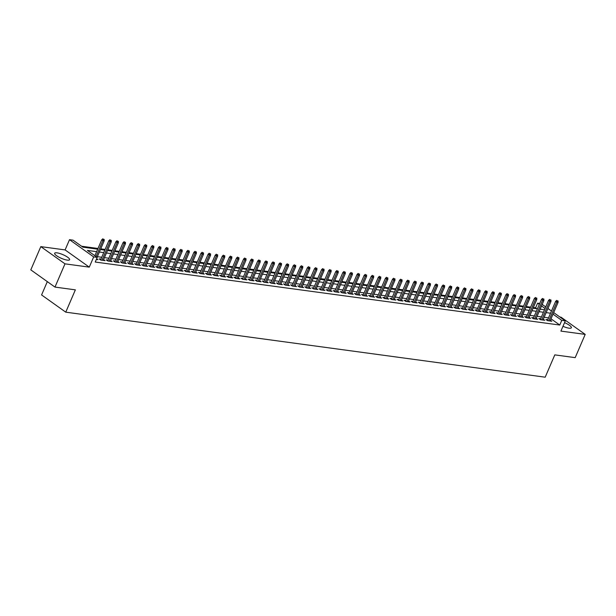 <?xml version="1.0" encoding="UTF-8"?>
<svg xmlns="http://www.w3.org/2000/svg" width="616" height="616" viewBox="0 0 616 616"><rect width="100%" height="100%" fill="white"/><g stroke="black" fill="none" stroke-linecap="round" stroke-linejoin="round"><path stroke-width="0.92" d="M562.97 326.311A8.147 1.994 23.3 0 0 568.992 328.166A8.147 1.994 23.3 0 0 571.371 327.758A8.147 1.994 23.3 0 0 564.549 322.645M57.026 252.853A8.147 1.994 23.3 0 0 54.639 253.261A8.147 1.994 23.3 0 0 58.743 257.057A8.147 1.994 23.3 0 0 67.213 260.114A8.147 1.994 23.3 0 0 69.6 259.706A8.147 1.994 23.3 0 0 65.496 255.902A8.147 1.994 23.3 0 0 57.026 252.853M536.852 308.724L535.589 307.823L537.591 303.172L539.716 303.465M47.317 281.627L41.58 294.949L65.758 312.166L545.191 377.192L554.8 354.878L575.19 357.642L585.2 334.396L561.022 317.178L559.913 317.024M65.758 312.166L75.368 289.851L54.978 287.087L30.8 269.87L40.81 246.623L64.988 263.84L89.282 267.136L93.686 256.911L69.508 239.686L73.05 240.171L82.852 247.147L97.698 249.164M89.282 267.136L65.103 249.919L40.81 246.623M65.103 249.919L69.508 239.686M535.589 307.823L533.348 307.515M530.622 307.145L526.257 306.56M523.531 306.183L519.165 305.598M516.439 305.228L512.073 304.635M509.347 304.265L504.981 303.673M502.248 303.303L497.89 302.71M495.156 302.34L490.798 301.748M488.065 301.378L483.706 300.785M480.973 300.416L476.615 299.823M473.881 299.453L469.523 298.86M466.789 298.49L462.431 297.898M459.698 297.528L455.332 296.935M452.606 296.565L448.24 295.973M445.514 295.603L441.148 295.01M438.423 294.64L434.057 294.055M431.331 293.686L426.965 293.093M424.239 292.723L419.873 292.13M417.148 291.761L412.782 291.168M410.056 290.798L405.69 290.205M402.964 289.836L398.598 289.243M395.872 288.873L391.507 288.28M388.781 287.911L384.415 287.318M381.681 286.948L377.323 286.355M374.59 285.986L370.231 285.393M367.498 285.023L363.14 284.43M360.406 284.061L356.048 283.468M353.315 283.098L348.956 282.513M346.223 282.136L341.857 281.55M339.131 281.181L334.765 280.588M332.039 280.218L327.673 279.625M324.948 279.256L320.582 278.663M317.856 278.293L313.49 277.7M310.764 277.331L306.398 276.738M303.673 276.368L299.307 275.775M296.581 275.406L292.215 274.813M289.489 274.443L285.123 273.851M282.397 273.481L278.032 272.888M275.306 272.518L270.94 271.925M268.206 271.556L263.848 270.963M261.115 270.593L256.757 270.008M254.023 269.631L249.665 269.046M246.931 268.676L242.573 268.083M239.84 267.714L235.481 267.121M232.748 266.751L228.382 266.158M225.656 265.789L221.29 265.196M218.565 264.826L214.199 264.233M211.473 263.864L207.107 263.271M204.381 262.901L200.015 262.308M197.289 261.939L192.924 261.346M190.198 260.976L185.832 260.383M183.106 260.014L178.74 259.421M176.014 259.051L171.648 258.458M168.923 258.089L164.557 257.503M161.831 257.126L157.465 256.541M154.731 256.171L150.373 255.578M147.64 255.209L143.282 254.616M140.548 254.246L136.19 253.653M133.456 253.284L129.098 252.691M126.365 252.321L122.006 251.728M119.273 251.359L114.915 250.766M112.181 250.396L107.815 249.803M105.09 249.434L100.724 248.841M97.998 248.471L81.589 246.246M54.978 287.087L64.988 263.84M547.716 319.735L545.945 319.496L547.578 320.659L551.836 321.236L550.404 320.212M540.625 318.772L538.854 318.534L540.486 319.696L544.744 320.274L543.312 319.25M533.533 317.81L531.762 317.571L533.394 318.734L537.653 319.311L536.22 318.287M526.441 316.847L524.67 316.609L526.303 317.771L530.561 318.349L529.129 317.325M519.35 315.885L517.579 315.646L519.211 316.809L523.469 317.386L522.029 316.362M512.258 314.922L510.487 314.684L512.119 315.846L516.377 316.424L514.938 315.4M505.166 313.96L503.395 313.721L505.028 314.884L509.286 315.461L507.846 314.437M498.075 312.997L496.303 312.759L497.936 313.921L502.194 314.499L500.754 313.482M490.983 312.043L489.212 311.796L490.844 312.959L495.102 313.536L493.662 312.52M483.891 311.08L482.12 310.834L483.752 311.996L488.011 312.574L486.571 311.557M476.799 310.118L475.028 309.871L476.661 311.041L480.911 311.619L479.479 310.595M469.708 309.155L467.937 308.916L469.569 310.079L473.82 310.656L472.387 309.632M462.616 308.192L460.845 307.954L462.477 309.116L466.728 309.694L465.296 308.67M455.524 307.23L453.753 306.991L455.386 308.154L459.636 308.731L458.204 307.707M448.433 306.267L446.654 306.029L448.294 307.192L452.544 307.769L451.112 306.745M441.333 305.305L439.562 305.066L441.202 306.229L445.453 306.806L444.02 305.782M434.242 304.343L432.471 304.104L434.103 305.267L438.361 305.844L436.929 304.82M427.15 303.38L425.379 303.141L427.011 304.304L431.269 304.882L429.837 303.857M420.058 302.418L418.287 302.179L419.92 303.341L424.178 303.919L422.745 302.895M412.966 301.455L411.195 301.216L412.828 302.379L417.086 302.957L415.654 301.932M405.875 300.493L404.104 300.254L405.736 301.416L409.994 301.994L408.562 300.978M398.783 299.538L397.012 299.291L398.644 300.454L402.903 301.031L401.463 300.015M391.691 298.575L389.92 298.329L391.553 299.491L395.811 300.069L394.371 299.053M384.6 297.613L382.829 297.366L384.461 298.537L388.719 299.114L387.279 298.09M377.508 296.65L375.737 296.411L377.369 297.574L381.627 298.152L380.188 297.128M370.416 295.688L368.645 295.449L370.278 296.612L374.536 297.189L373.096 296.165M363.325 294.725L361.554 294.486L363.186 295.649L367.444 296.227L366.004 295.203M356.233 293.763L354.462 293.524L356.094 294.687L360.345 295.264L358.912 294.24M349.141 292.8L347.37 292.562L349.002 293.724L353.253 294.302L351.821 293.278M342.049 291.838L340.278 291.599L341.911 292.762L346.161 293.339L344.729 292.315M334.958 290.875L333.179 290.637L334.819 291.799L339.07 292.377L337.637 291.353M327.866 289.913L326.087 289.674L327.727 290.837L331.978 291.414L330.546 290.39M320.767 288.95L318.996 288.712L320.636 289.874L324.886 290.452L323.454 289.428M313.675 287.988L311.904 287.749L313.536 288.912L317.794 289.489L316.362 288.473M306.583 287.033L304.812 286.786L306.445 287.949L310.703 288.527L309.27 287.51M299.491 286.07L297.721 285.824L299.353 286.994L303.611 287.564L302.179 286.548M292.4 285.108L290.629 284.861L292.261 286.032L296.519 286.609L295.087 285.585M285.308 284.145L283.537 283.907L285.17 285.069L289.428 285.647L287.988 284.623M278.216 283.183L276.445 282.944L278.078 284.107L282.336 284.684L280.896 283.66M271.125 282.22L269.354 281.982L270.986 283.144L275.244 283.722L273.804 282.698M264.033 281.258L262.262 281.019L263.894 282.182L268.153 282.759L266.713 281.735M256.941 280.295L255.17 280.057L256.803 281.219L261.061 281.797L259.621 280.773M249.85 279.333L248.079 279.094L249.711 280.257L253.969 280.834L252.529 279.81M242.758 278.37L240.987 278.132L242.619 279.294L246.87 279.872L245.438 278.848M235.666 277.408L233.895 277.169L235.528 278.332L239.778 278.909L238.346 277.885M228.575 276.445L226.804 276.207L228.436 277.369L232.686 277.947L231.254 276.93M221.483 275.483L219.704 275.244L221.344 276.407L225.595 276.984L224.162 275.968M214.391 274.528L212.612 274.282L214.252 275.444L218.503 276.022L217.071 275.005M207.292 273.566L205.521 273.319L207.161 274.49L211.411 275.059L209.979 274.043M200.2 272.603L198.429 272.364L200.061 273.527L204.32 274.105L202.887 273.08M193.108 271.641L191.337 271.402L192.97 272.565L197.228 273.142L195.796 272.118M186.017 270.678L184.246 270.439L185.878 271.602L190.136 272.18L188.704 271.155M178.925 269.716L177.154 269.477L178.786 270.64L183.044 271.217L181.612 270.193M171.833 268.753L170.062 268.514L171.695 269.677L175.953 270.255L174.513 269.231M164.742 267.791L162.971 267.552L164.603 268.715L168.861 269.292L167.421 268.268M157.65 266.828L155.879 266.589L157.511 267.752L161.769 268.33L160.329 267.305M150.558 265.866L148.787 265.627L150.419 266.79L154.678 267.367L153.238 266.343M143.466 264.903L141.695 264.664L143.328 265.827L147.586 266.405L146.146 265.38M136.375 263.941L134.604 263.702L136.236 264.865L140.494 265.442L139.054 264.426M129.283 262.978L127.512 262.739L129.144 263.902L133.403 264.48L131.963 263.463M122.191 262.023L120.42 261.777L122.053 262.94L126.303 263.517L124.871 262.501M115.1 261.061L113.329 260.814L114.961 261.985L119.211 262.555L117.779 261.538M108.008 260.098L106.237 259.86L107.869 261.022L112.12 261.6L110.688 260.576M100.916 259.136L99.138 258.897L100.778 260.06L105.028 260.637L103.596 259.613M96.627 251.651L87.426 250.404L97.228 257.388L95.226 262.039L559.767 325.04L551.004 318.803M548.525 317.864L544.159 317.271M541.433 316.901L537.067 316.308M534.341 315.939L529.976 315.346M527.25 314.976L522.884 314.391M520.158 314.021L515.792 313.429M513.066 313.059L508.7 312.466M505.975 312.096L501.609 311.504M498.875 311.134L494.517 310.541M491.784 310.171L487.425 309.579M484.692 309.209L480.334 308.616M477.6 308.246L473.242 307.654M470.508 307.284L466.15 306.691M463.417 306.321L459.059 305.728M456.325 305.359L451.959 304.766M449.233 304.396L444.868 303.804M442.142 303.434L437.776 302.849M435.05 302.471L430.684 301.886M427.958 301.517L423.592 300.924M420.867 300.554L416.501 299.961M413.775 299.592L409.409 298.999M406.683 298.629L402.317 298.036M399.592 297.667L395.226 297.074M392.5 296.704L388.134 296.111M385.408 295.742L381.042 295.149M378.309 294.779L373.95 294.186M371.217 293.817L366.859 293.224M364.125 292.854L359.767 292.261M357.034 291.892L352.675 291.299M349.942 290.929L345.584 290.344M342.85 289.967L338.484 289.381M335.759 289.012L331.393 288.419M328.667 288.049L324.301 287.456M321.575 287.087L317.209 286.494M314.483 286.124L310.118 285.531M307.392 285.162L303.026 284.569M300.3 284.199L295.934 283.606M293.208 283.237L288.842 282.644M286.117 282.274L281.751 281.681M279.025 281.312L274.659 280.719M271.933 280.349L267.567 279.756M264.834 279.387L260.476 278.794M257.742 278.424L253.384 277.839M250.65 277.462L246.292 276.877M243.559 276.507L239.2 275.914M236.467 275.545L232.109 274.952M229.375 274.582L225.009 273.989M222.284 273.62L217.918 273.027M215.192 272.657L210.826 272.064M208.1 271.695L203.734 271.102M201.009 270.732L196.643 270.139M193.917 269.77L189.551 269.177M186.825 268.807L182.459 268.214M179.733 267.845L175.368 267.252M172.642 266.882L168.276 266.289M165.55 265.92L161.184 265.334M158.458 264.957L154.092 264.372M151.359 264.002L147.001 263.409M144.267 263.04L139.909 262.447M137.175 262.077L132.817 261.484M130.084 261.115L125.726 260.522M122.992 260.152L118.634 259.559M115.9 259.19L111.542 258.597M108.809 258.227L104.443 257.634M101.717 257.265L97.351 256.672M96.342 259.459L97.936 259.675L96.643 258.751M553.684 312.589L565.311 320.874L560.907 331.1L585.2 334.396M565.311 320.874L561.769 320.389L553.014 314.152M559.767 325.04L561.769 320.389M97.228 257.388L93.686 256.911M542.196 304.412L545.73 306.922M547.94 308.5L551.474 311.018M545.052 308.493L541.518 305.975M539.308 304.396L537.591 303.172M100.431 249.534L104.789 250.127M107.523 250.496L111.889 251.089M114.614 251.459L118.98 252.052M121.706 252.421L126.072 253.014M128.798 253.384L133.164 253.969M135.89 254.339L140.256 254.932M142.981 255.301L147.347 255.894M150.073 256.264L154.439 256.857M157.165 257.226L161.531 257.819M164.256 258.189L168.622 258.782M171.348 259.151L175.714 259.744M178.44 260.114L182.806 260.707M185.539 261.076L189.897 261.669M192.631 262.039L196.989 262.632M199.723 263.001L204.081 263.594M206.814 263.964L211.173 264.557M213.906 264.926L218.264 265.511M220.998 265.889L225.356 266.474M228.089 266.844L232.455 267.436M235.181 267.806L239.547 268.399M242.273 268.769L246.639 269.361M249.365 269.731L253.73 270.324M256.456 270.694L260.822 271.286M263.548 271.656L267.914 272.249M270.64 272.619L275.005 273.211M277.731 273.581L282.097 274.174M284.823 274.543L289.189 275.136M291.915 275.506L296.281 276.099M299.006 276.469L303.372 277.061M306.106 277.431L310.464 278.016M313.197 278.394L317.556 278.979M320.289 279.348L324.647 279.941M327.381 280.311L331.739 280.904M334.473 281.273L338.831 281.866M341.564 282.236L345.93 282.829M348.656 283.198L353.022 283.791M355.748 284.161L360.114 284.754M362.839 285.123L367.205 285.716M369.931 286.086L374.297 286.679M377.023 287.048L381.389 287.641M384.115 288.011L388.48 288.604M391.206 288.973L395.572 289.566M398.298 289.936L402.664 290.521M405.39 290.898L409.755 291.483M412.481 291.853L416.847 292.446M419.581 292.816L423.939 293.409M426.672 293.778L431.031 294.371M433.764 294.741L438.122 295.334M440.856 295.703L445.214 296.296M447.947 296.666L452.306 297.259M455.039 297.628L459.405 298.221M462.131 298.591L466.497 299.184M469.223 299.553L473.588 300.146M476.314 300.516L480.68 301.108M483.406 301.478L487.772 302.071M490.498 302.441L494.864 303.026M497.589 303.403L501.955 303.988M504.681 304.358L509.047 304.951M511.773 305.32L516.139 305.913M518.865 306.283L523.23 306.876M525.956 307.245L530.322 307.838M533.056 308.208L537.414 308.801M540.147 309.17L544.505 309.763M550.527 313.213L546.161 312.628M543.435 312.258L539.069 311.665M536.343 311.296L531.978 310.703M529.252 310.333L524.886 309.74M522.16 309.371L517.794 308.778M515.068 308.408L510.702 307.815M507.977 307.446L503.611 306.853M500.885 306.483L496.519 305.89M493.786 305.521L489.427 304.928M486.694 304.558L482.336 303.965M479.602 303.596L475.244 303.003M472.51 302.633L468.152 302.04M465.419 301.671L461.061 301.085M458.327 300.708L453.961 300.123M451.235 299.753L446.87 299.16M444.144 298.791L439.778 298.198M437.052 297.828L432.686 297.235M429.96 296.866L425.594 296.273M422.869 295.903L418.503 295.31M415.777 294.941L411.411 294.348M408.685 293.978L404.319 293.385M401.593 293.016L397.228 292.423M394.502 292.053L390.136 291.46M387.41 291.091L383.044 290.498M380.311 290.128L375.952 289.535M373.219 289.166L368.861 288.581M366.127 288.203L361.769 287.618M359.036 287.249L354.677 286.656M351.944 286.286L347.586 285.693M344.852 285.324L340.486 284.731M337.76 284.361L333.395 283.768M330.669 283.399L326.303 282.806M323.577 282.436L319.211 281.843M316.485 281.474L312.12 280.881M309.394 280.511L305.028 279.918M302.302 279.548L297.936 278.956M295.21 278.586L290.844 277.993M288.119 277.624L283.753 277.031M281.027 276.661L276.661 276.076M273.935 275.699L269.569 275.113M266.836 274.744L262.478 274.151M259.744 273.781L255.386 273.188M252.652 272.819L248.294 272.226M245.561 271.856L241.203 271.263M238.469 270.894L234.111 270.301M231.377 269.931L227.019 269.338M224.286 268.969L219.92 268.376M217.194 268.006L212.828 267.413M210.102 267.044L205.736 266.451M203.01 266.081L198.645 265.488M195.919 265.119L191.553 264.526M188.827 264.156L184.461 263.571M181.735 263.194L177.369 262.608M174.644 262.239L170.278 261.646M167.552 261.276L163.186 260.684M160.46 260.314L156.094 259.721M153.369 259.351L149.003 258.759M146.269 258.389L141.911 257.796M139.178 257.426L134.819 256.834M132.086 256.464L127.728 255.871M124.994 255.501L120.636 254.909M117.902 254.539L113.544 253.946M110.811 253.576L106.445 252.984M103.719 252.614L99.353 252.021M103.457 239.278L102.803 238.808L103.457 239.278L102.911 240.633L104.189 240.802L97.089 257.288M96.058 256.549L102.911 240.633L101.732 239.793L94.879 255.717M102.803 238.808L101.732 239.793M104.189 240.802L104.166 239.37M110.549 240.24L109.894 239.77L110.549 240.24L110.002 241.595L111.28 241.765L103.257 260.391M101.979 260.221L110.002 241.595L108.824 240.756L100.577 259.913M109.894 239.77L108.824 240.756M111.28 241.765L111.257 240.332M117.641 241.203L116.986 240.733L117.641 241.203L117.094 242.558L118.372 242.727L110.349 261.353M109.071 261.184L117.094 242.558L115.924 241.718L107.669 260.876M116.986 240.733L115.924 241.718M118.372 242.727L118.349 241.295M124.732 242.157L124.078 241.695L124.732 242.157L124.186 243.52L125.464 243.69L117.44 262.316M116.162 262.147L124.186 243.52L123.015 242.681L114.761 261.839M124.078 241.695L123.015 242.681M125.464 243.69L125.441 242.257M131.824 243.12L131.169 242.658L131.824 243.12L131.277 244.483L132.555 244.652L124.532 263.278M123.262 263.109L131.277 244.483L130.107 243.643L121.853 262.801M131.169 242.658L130.107 243.643M132.555 244.652L132.532 243.22M138.916 244.082L138.261 243.62L138.916 244.082L138.369 245.438L139.647 245.615L131.624 264.241M130.353 264.072L138.369 245.438L137.199 244.606L128.944 263.764M138.261 243.62L137.199 244.606M139.647 245.615L139.624 244.182M146.007 245.045L145.353 244.583L146.007 245.045L145.468 246.4L146.739 246.577L138.716 265.203M137.445 265.034L145.468 246.4L144.29 245.568L136.036 264.726M145.353 244.583L144.29 245.568M146.739 246.577L146.716 245.145M153.099 246.007L152.445 245.545L153.099 246.007L152.56 247.363L153.831 247.54L145.815 266.166M144.537 265.989L152.56 247.363L151.382 246.531L143.128 265.689M152.445 245.545L151.382 246.531M153.831 247.54L153.808 246.107M160.191 246.97L159.536 246.508L160.191 246.97L159.652 248.325L160.922 248.502L152.907 267.128M151.628 266.951L159.652 248.325L158.474 247.486L150.219 266.651M159.536 246.508L158.474 247.486M160.922 248.502L160.899 247.07M167.282 247.932L166.628 247.47L167.282 247.932L166.744 249.287L168.022 249.465L159.998 268.091M158.72 267.914L166.744 249.287L165.565 248.448L157.311 267.613M166.628 247.47L165.565 248.448M168.022 249.465L167.991 248.025M174.374 248.895L173.72 248.425L174.374 248.895L173.835 250.25L175.113 250.427L167.09 269.053M165.812 268.876L173.835 250.25L172.657 249.411L164.403 268.576M173.72 248.425L172.657 249.411M175.113 250.427L175.083 248.987M181.466 249.857L180.811 249.388L181.466 249.857L180.927 251.213L182.205 251.382L174.182 270.016M172.904 269.839L180.927 251.213L179.749 250.373L171.494 269.538M180.811 249.388L179.749 250.373M182.205 251.382L182.174 249.95M188.558 250.82L187.911 250.35L188.558 250.82L188.019 252.175L189.297 252.344L181.273 270.978M179.995 270.801L188.019 252.175L186.841 251.336L178.594 270.493M187.911 250.35L186.841 251.336M189.297 252.344L189.274 250.912M195.649 251.782L195.002 251.313L195.649 251.782L195.11 253.138L196.389 253.307L188.365 271.941M187.087 271.764L195.11 253.138L193.932 252.298L185.686 271.456M195.002 251.313L193.932 252.298M196.389 253.307L196.365 251.875M202.749 252.745L202.094 252.275L202.749 252.745L202.202 254.1L203.48 254.269L195.457 272.896M194.179 272.726L202.202 254.1L201.024 253.261L192.777 272.418M202.094 252.275L201.024 253.261M203.48 254.269L203.457 252.837M209.84 253.707L209.186 253.238L209.84 253.707L209.294 255.062L210.572 255.232L202.549 273.858M201.27 273.689L209.294 255.062L208.116 254.223L199.869 273.381M209.186 253.238L208.116 254.223M210.572 255.232L210.549 253.8M216.932 254.662L216.278 254.2L216.932 254.662L216.385 256.025L217.664 256.194L209.64 274.821M208.362 274.651L216.385 256.025L215.207 255.186L206.961 274.343M216.278 254.2L215.207 255.186M217.664 256.194L217.64 254.762M224.024 255.625L223.369 255.163L224.024 255.625L223.477 256.988L224.755 257.157L216.732 275.783M215.454 275.614L223.477 256.988L222.299 256.148L214.052 275.306M223.369 255.163L222.299 256.148M224.755 257.157L224.732 255.725M231.115 256.587L230.461 256.125L231.115 256.587L230.569 257.942L231.847 258.119L223.824 276.746M222.545 276.576L230.569 257.942L229.398 257.111L221.144 276.268M230.461 256.125L229.398 257.111M231.847 258.119L231.824 256.687M238.207 257.55L237.553 257.088L238.207 257.55L237.66 258.905L238.939 259.082L230.915 277.708M229.637 277.539L237.66 258.905L236.49 258.073L228.236 277.231M237.553 257.088L236.49 258.073M238.939 259.082L238.916 257.65M245.299 258.512L244.644 258.05L245.299 258.512L244.752 259.867L246.03 260.044L238.007 278.671M236.737 278.494L244.752 259.867L243.582 259.036L235.327 278.193M244.644 258.05L243.582 259.036M246.03 260.044L246.007 258.612M252.391 259.475L251.736 259.013L252.391 259.475L251.844 260.83L253.122 261.007L245.099 279.633M243.828 279.456L251.844 260.83L250.674 259.99L242.419 279.156M251.736 259.013L250.674 259.99M253.122 261.007L253.099 259.575M259.482 260.437L258.828 259.975L259.482 260.437L258.943 261.792L260.214 261.969L252.19 280.596M250.92 280.419L258.943 261.792L257.765 260.953L249.511 280.118M258.828 259.975L257.765 260.953M260.214 261.969L260.191 260.53M266.574 261.4L265.92 260.93L266.574 261.4L266.035 262.755L267.305 262.932L259.29 281.558M258.012 281.381L266.035 262.755L264.857 261.916L256.603 281.081M265.92 260.93L264.857 261.916M267.305 262.932L267.282 261.492M273.666 262.362L273.011 261.892L273.666 262.362L273.127 263.717L274.397 263.887L266.382 282.521M265.103 282.344L273.127 263.717L271.949 262.878L263.694 282.043M273.011 261.892L271.949 262.878M274.397 263.887L274.374 262.454M280.757 263.325L280.103 262.855L280.757 263.325L280.218 264.68L281.489 264.849L273.473 283.483M272.195 283.306L280.218 264.68L279.04 263.84L270.786 282.998M280.103 262.855L279.04 263.84M281.489 264.849L281.466 263.417M287.849 264.287L287.195 263.817L287.849 264.287L287.31 265.642L288.588 265.812L280.565 284.438M279.287 284.269L287.31 265.642L286.132 264.803L277.878 283.961M287.195 263.817L286.132 264.803M288.588 265.812L288.558 264.38M294.941 265.25L294.286 264.78L294.941 265.25L294.402 266.605L295.68 266.774L287.657 285.4M286.378 285.231L294.402 266.605L293.224 265.765L284.969 284.923M294.286 264.78L293.224 265.765M295.68 266.774L295.649 265.342M302.033 266.212L301.386 265.742L302.033 266.212L301.494 267.567L302.772 267.737L294.748 286.363M293.47 286.194L301.494 267.567L300.315 266.728L292.061 285.886M301.386 265.742L300.315 266.728M302.772 267.737L302.741 266.305M309.124 267.167L308.477 266.705L309.124 267.167L308.585 268.53L309.863 268.699L301.84 287.325M300.562 287.156L308.585 268.53L307.407 267.69L299.16 286.848M308.477 266.705L307.407 267.69M309.863 268.699L309.84 267.267M316.224 268.129L315.569 267.667L316.224 268.129L315.677 269.492L316.955 269.662L308.932 288.288M307.654 288.119L315.677 269.492L314.499 268.653L306.252 287.811M315.569 267.667L314.499 268.653M316.955 269.662L316.932 268.23M323.315 269.092L322.661 268.63L323.315 269.092L322.769 270.447L324.047 270.624L316.023 289.25M314.745 289.081L322.769 270.447L321.59 269.615L313.344 288.773M322.661 268.63L321.59 269.615M324.047 270.624L324.024 269.192M330.407 270.054L329.752 269.592L330.407 270.054L329.86 271.41L331.139 271.587L323.115 290.213M321.837 290.044L329.86 271.41L328.682 270.578L320.435 289.736M329.752 269.592L328.682 270.578M331.139 271.587L331.115 270.155M337.499 271.017L336.844 270.555L337.499 271.017L336.952 272.372L338.23 272.549L330.207 291.175M328.929 290.998L336.952 272.372L335.774 271.533L327.527 290.698M336.844 270.555L335.774 271.533M338.23 272.549L338.207 271.117M344.59 271.979L343.936 271.517L344.59 271.979L344.044 273.335L345.322 273.512L337.298 292.138M336.02 291.961L344.044 273.335L342.866 272.495L334.619 291.661M343.936 271.517L342.866 272.495M345.322 273.512L345.299 272.079M351.682 272.942L351.028 272.48L351.682 272.942L351.135 274.297L352.414 274.474L344.39 293.101M343.112 292.923L351.135 274.297L349.965 273.458L341.711 292.623M351.028 272.48L349.965 273.458M352.414 274.474L352.39 273.034M358.774 273.904L358.119 273.435L358.774 273.904L358.227 275.26L359.505 275.437L351.482 294.063M350.211 293.886L358.227 275.26L357.057 274.42L348.802 293.586M358.119 273.435L357.057 274.42M359.505 275.437L359.482 273.997M365.865 274.867L365.211 274.397L365.865 274.867L365.319 276.222L366.597 276.392L358.574 295.025M357.303 294.848L365.319 276.222L364.148 275.383L355.894 294.548M365.211 274.397L364.148 275.383M366.597 276.392L366.574 274.959M372.957 275.829L372.303 275.36L372.957 275.829L372.411 277.185L373.689 277.354L365.665 295.988M364.395 295.811L372.411 277.185L371.24 276.345L362.986 295.503M372.303 275.36L371.24 276.345M373.689 277.354L373.666 275.922M380.049 276.792L379.394 276.322L380.049 276.792L379.51 278.147L380.78 278.317L372.757 296.943M371.486 296.773L379.51 278.147L378.332 277.308L370.077 296.465M379.394 276.322L378.332 277.308M380.78 278.317L380.757 276.884M387.141 277.754L386.486 277.285L387.141 277.754L386.602 279.11L387.872 279.279L379.856 297.905M378.578 297.736L386.602 279.11L385.423 278.27L377.169 297.428M386.486 277.285L385.423 278.27M387.872 279.279L387.849 277.847M394.232 278.709L393.578 278.247L394.232 278.709L393.693 280.072L394.964 280.241L386.948 298.868M385.67 298.698L393.693 280.072L392.515 279.233L384.261 298.39M393.578 278.247L392.515 279.233M394.964 280.241L394.941 278.809M401.324 279.672L400.67 279.21L401.324 279.672L400.785 281.035L402.063 281.204L394.04 299.83M392.762 299.661L400.785 281.035L399.607 280.195L391.353 299.353M400.67 279.21L399.607 280.195M402.063 281.204L402.032 279.772M408.416 280.634L407.761 280.172L408.416 280.634L407.877 281.989L409.155 282.166L401.132 300.793M399.853 300.623L407.877 281.989L406.699 281.158L398.444 300.315M407.761 280.172L406.699 281.158M409.155 282.166L409.124 280.734M415.507 281.597L414.853 281.135L415.507 281.597L414.968 282.952L416.247 283.129L408.223 301.755M406.945 301.586L414.968 282.952L413.79 282.12L405.536 301.278M414.853 281.135L413.79 282.12M416.247 283.129L416.216 281.697M422.599 282.559L421.952 282.097L422.599 282.559L422.06 283.914L423.338 284.091L415.315 302.718M414.037 302.548L422.06 283.914L420.882 283.083L412.635 302.24M421.952 282.097L420.882 283.083M423.338 284.091L423.315 282.659M429.691 283.522L429.044 283.06L429.691 283.522L429.152 284.877L430.43 285.054L422.407 303.68M421.128 303.503L429.152 284.877L427.974 284.038L419.727 303.203M429.044 283.06L427.974 284.038M430.43 285.054L430.407 283.622M436.79 284.484L436.136 284.022L436.79 284.484L436.243 285.839L437.522 286.017L429.498 304.643M428.22 304.466L436.243 285.839L435.065 285L426.819 304.165M436.136 284.022L435.065 285M437.522 286.017L437.499 284.584M443.882 285.447L443.227 284.985L443.882 285.447L443.335 286.802L444.613 286.979L436.59 305.605M435.312 305.428L443.335 286.802L442.157 285.963L433.91 305.128M443.227 284.985L442.157 285.963M444.613 286.979L444.59 285.539M450.974 286.409L450.319 285.94L450.974 286.409L450.427 287.764L451.705 287.942L443.682 306.568M442.403 306.391L450.427 287.764L449.249 286.925L441.002 306.09M450.319 285.94L449.249 286.925M451.705 287.942L451.682 286.502M458.065 287.372L457.411 286.902L458.065 287.372L457.519 288.727L458.797 288.896L450.773 307.53M449.495 307.353L457.519 288.727L456.341 287.888L448.094 307.053M457.411 286.902L456.341 287.888M458.797 288.896L458.774 287.464M465.157 288.334L464.502 287.865L465.157 288.334L464.61 289.689L465.888 289.859L457.865 308.493M456.587 308.316L464.61 289.689L463.44 288.85L455.185 308.008M464.502 287.865L463.44 288.85M465.888 289.859L465.865 288.427M472.249 289.297L471.594 288.827L472.249 289.297L471.702 290.652L472.98 290.821L464.957 309.448M463.679 309.278L471.702 290.652L470.532 289.813L462.277 308.97M471.594 288.827L470.532 289.813M472.98 290.821L472.957 289.389M479.34 290.259L478.686 289.79L479.34 290.259L478.794 291.614L480.072 291.784L472.048 310.41M470.778 310.241L478.794 291.614L477.623 290.775L469.369 309.933M478.686 289.79L477.623 290.775M480.072 291.784L480.049 290.352M486.432 291.214L485.778 290.752L486.432 291.214L485.885 292.577L487.164 292.746L479.14 311.373M477.87 311.203L485.885 292.577L484.715 291.738L476.461 310.895M485.778 290.752L484.715 291.738M487.164 292.746L487.14 291.314M493.524 292.176L492.869 291.715L493.524 292.176L492.985 293.539L494.255 293.709L486.232 312.335M484.961 312.166L492.985 293.539L491.807 292.7L483.552 311.858M492.869 291.715L491.807 292.7M494.255 293.709L494.232 292.277M500.615 293.139L499.961 292.677L500.615 293.139L500.077 294.494L501.347 294.671L493.331 313.298M492.053 313.128L500.077 294.494L498.898 293.663L490.644 312.82M499.961 292.677L498.898 293.663M501.347 294.671L501.324 293.239M507.707 294.101L507.053 293.639L507.707 294.101L507.168 295.457L508.439 295.634L500.423 314.26M499.145 314.091L507.168 295.457L505.99 294.625L497.736 313.783M507.053 293.639L505.99 294.625M508.439 295.634L508.416 294.202M514.799 295.064L514.144 294.602L514.799 295.064L514.26 296.419L515.538 296.596L507.515 315.223M506.237 315.053L514.26 296.419L513.082 295.588L504.827 314.745M514.144 294.602L513.082 295.588M515.538 296.596L515.507 295.164M521.891 296.026L521.236 295.565L521.891 296.026L521.352 297.382L522.63 297.559L514.606 316.185M513.328 316.008L521.352 297.382L520.173 296.542L511.919 315.708M521.236 295.565L520.173 296.542M522.63 297.559L522.599 296.127M528.982 296.989L528.328 296.527L528.982 296.989L528.443 298.344L529.721 298.521L521.698 317.148M520.42 316.971L528.443 298.344L527.265 297.505L519.011 316.67M528.328 296.527L527.265 297.505M529.721 298.521L529.691 297.089M536.074 297.952L535.427 297.482L536.074 297.952L535.535 299.307L536.813 299.484L528.79 318.11M527.512 317.933L535.535 299.307L534.357 298.467L526.102 317.633M535.427 297.482L534.357 298.467M536.813 299.484L536.79 298.044M543.166 298.914L542.519 298.444L543.166 298.914L542.627 300.269L543.905 300.446L535.882 319.073M534.603 318.895L542.627 300.269L541.449 299.43L533.202 318.595M542.519 298.444L541.449 299.43M543.905 300.446L543.882 299.006M550.265 299.877L549.611 299.407L550.265 299.877L549.718 301.232L550.997 301.401L542.973 320.035M541.695 319.858L549.718 301.232L548.54 300.392L540.294 319.55M549.611 299.407L548.54 300.392M550.997 301.401L550.973 299.969M557.357 300.839L556.702 300.369L557.357 300.839L556.81 302.194L558.088 302.364L550.065 320.998M548.787 320.82L556.81 302.194L555.632 301.355L547.385 320.512M556.702 300.369L555.632 301.355M558.088 302.364L558.065 300.931"/></g></svg>
